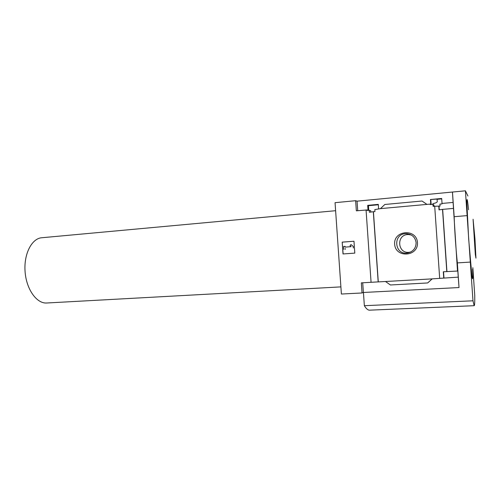 <?xml version="1.0" encoding="UTF-8"?>
<svg xmlns="http://www.w3.org/2000/svg" width="501" height="501" viewBox="0 0 501 501"><rect width="100%" height="100%" fill="white"/><g stroke="black" fill="none" stroke-linecap="round" stroke-linejoin="round"><path stroke-width="0.75" d="M432.952 203.619C436.252 202.961 437.674 202.128 437.204 201.114L437.079 199.204M373.427 211.716L369.356 212.236L369.224 210.301L367.051 210.414L367.02 209.963L368.028 210.251L367.69 205.366L378.311 204.671M367.69 205.366L378.293 204.377L378.599 208.798M368.749 210.332L368.41 205.592M369.224 210.301L370.715 210.727L370.815 212.111M385.513 281.499L432.081 278.882L427.666 282.952L390.404 284.981L385.513 281.499L378.286 281.906L373.427 211.685L374.948 211.554L374.817 209.6L380.472 208.629L384.837 204.477L422.011 201.026L426.971 204.395M430.785 204.514L430.44 199.517L441.713 198.772M430.44 199.517L441.694 198.471L442.039 203.444M432.081 278.882L443.742 278.093L443.304 271.78L457.501 271.047L453.104 202.435L441.951 203.45L441.982 203.913L439.909 204.101L440.047 206.093L433.089 206.324L432.952 204.32L433.935 205.003L434.023 206.243M431.136 204.483L430.81 199.786M432.952 204.32L430.159 204.571L430.127 204.107L430.741 204.521M430.127 204.107L380.472 208.629M453.104 202.435L452.453 192.04L465.416 190.818L472.975 300.8L474.171 305.691C474.641 305.723 474.835 302.328 474.754 295.509L472.844 267.678M417.458 242.534C418.498 256.781 395.446 258.291 394.656 244.212C393.498 230.159 416.531 228.274 417.458 242.534M439.684 278.456L434.699 206.18M367.02 209.963L356.343 210.827L355.641 200.701L357.056 201.164L452.453 192.04M357.056 201.164L357.72 210.702M446.942 271.667L442.652 209.368L439.039 209.863L438.776 206.011M439.014 206.187L439.264 209.844M355.641 200.701L335.056 202.68L341.394 294.031L362.035 292.972L361.334 282.858L378.286 281.881M371.072 282.307L366.062 209.944M467.915 195.991L465.416 190.818M362.035 292.972L363.382 292.478L459.022 287.549L457.344 262.9C455.966 249.93 454.564 229.539 454.163 216.708L467.12 215.612M453.192 208.435L442.652 209.368M459.022 287.549L457.808 270.809L457.501 271.047M452.472 192.058L454.163 216.708M458.246 277.141L443.742 278.093M422.011 201.026L426.946 204.395M427.666 282.952L432.225 278.875M342.196 242.133L353.975 241.238L354.802 253.118L343.016 253.951L342.196 242.133L343.122 253.938M457.344 262.9L470.314 262.086M363.438 292.471L364.352 305.698L472.975 300.8M364.352 305.698C366.15 308.635 367.84 310.125 369.431 310.175L369.876 310.157M468.541 209.756C467.489 199.467 466.919 196.956 466.832 202.235L468.648 238.833L471.886 275.75C472.712 281.324 472.957 279.126 472.618 269.156M353.975 241.244L342.302 242.14M350.994 244.569L353.324 246.517L350.994 244.569L350.024 245.697L351.138 246.667L345.12 247.112L345.07 246.373L345.22 247.106M353.23 246.517L353.33 248.001L353.324 246.517M345.227 248.59L345.277 249.329L345.327 248.59M343.811 249.442L343.605 246.486L345.07 246.373M362.711 282.777L363.382 292.478M443.529 271.767L443.955 277.942M474.967 238.99L475.95 258.159L475.324 254.546L473.082 219.263L474.967 238.99M335.614 210.708L42.015 237.725C31.995 238.175 23.779 253.625 25.056 271.329C26.209 289.033 36.485 303.562 46.499 303.011L47.031 302.98M416.106 242.647C416.024 248.014 413.35 251.433 408.077 252.899C394.181 255.93 392.352 232.996 406.543 233.673C412.066 234.268 415.254 237.255 416.106 242.647M410.801 251.947L410.062 252.122C397.343 254.903 395.671 233.929 408.659 234.556L411.308 235.013M441.725 198.878L437.085 199.31M378.318 204.771L368.417 205.692M446.804 271.648L442.521 209.424M378.174 281.863L373.32 211.76M369.431 310.175L474.171 305.691M340.899 286.885L46.499 303.011M408.659 234.556L406.543 233.673M410.062 252.122L408.077 252.899"/></g></svg>
